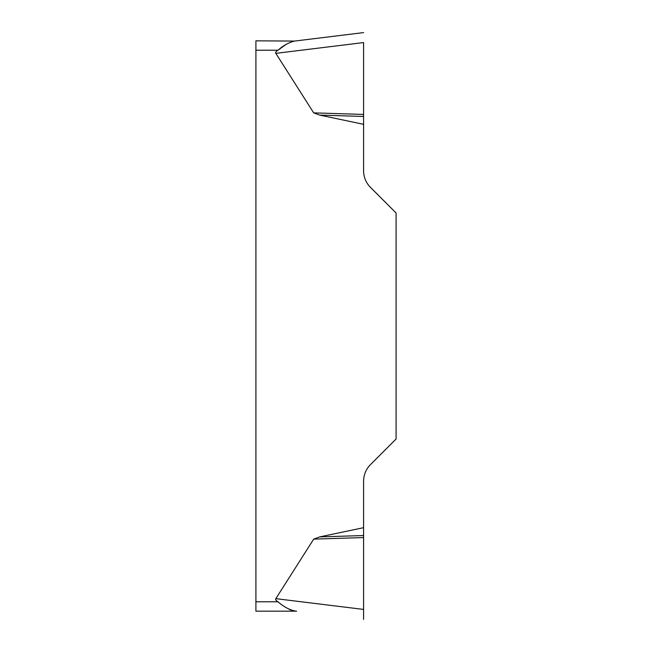 <?xml version="1.0" encoding="UTF-8"?>
<svg xmlns="http://www.w3.org/2000/svg" width="652" height="652" viewBox="0 0 652 652"><rect width="100%" height="100%" fill="white"/><g stroke="black" fill="none" stroke-linecap="round" stroke-linejoin="round"><path stroke-width="0.98" d="M275.829 598.65L313.685 539.131L319.684 536.906L363.588 527.68L363.588 619.4L363.588 609.424L275.829 598.65A83.888 9.397 -173 0 0 277.988 601.78C283.375 606.515 288.869 609.555 294.476 610.916L289.333 609.522M363.588 42.624L363.588 170.751A23.488 23.488 0 0 0 370.466 187.36L396.09 212.992L396.09 439.008L370.466 464.64A23.488 23.488 0 0 0 363.588 481.249L363.588 527.68M363.588 124.32L319.684 115.094L313.685 112.869L275.829 53.35A83.888 9.397 173 0 1 277.988 50.22L255.91 50.22L255.91 40.823L294.476 41.084C288.885 42.437 283.392 45.477 277.988 50.22M255.91 611.177L296.619 611.177L255.91 611.177L255.91 50.22M294.476 610.916L296.619 611.177M278.021 50.196L285.56 44.768M363.588 116.472L319.684 115.094M363.588 114.434L313.685 112.869M294.476 41.084L363.588 32.6L294.476 41.084M363.588 535.528L319.684 536.906M363.588 537.566L313.685 539.131M255.91 601.78L277.988 601.78M363.588 42.576L275.829 53.35"/></g></svg>

